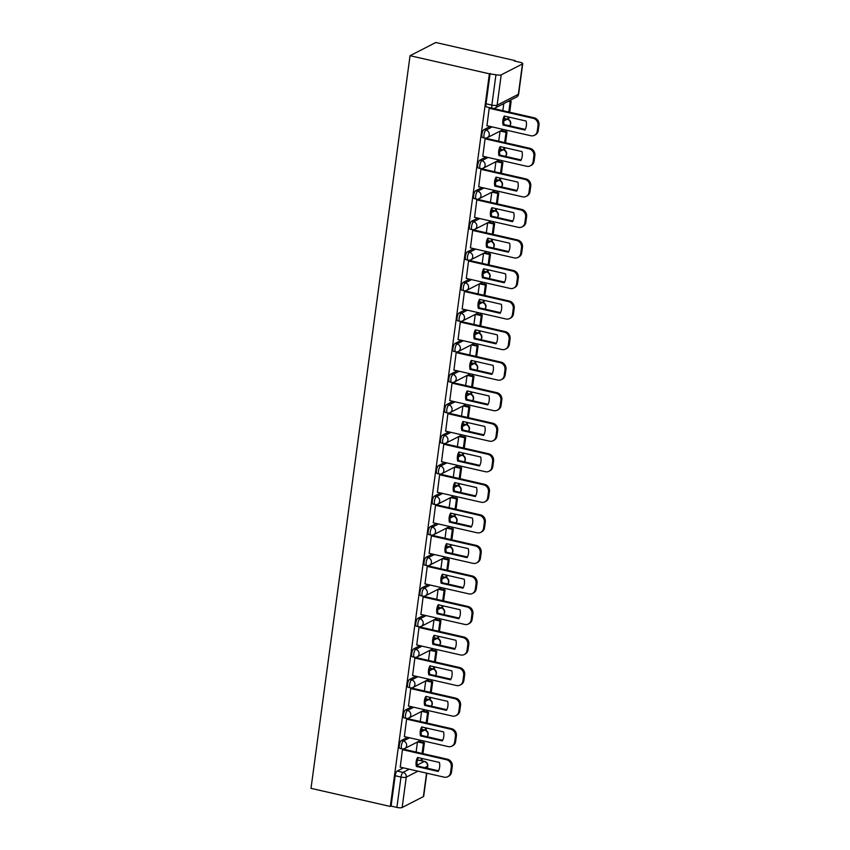 <?xml version="1.0" encoding="UTF-8"?>
<svg xmlns="http://www.w3.org/2000/svg" width="850" height="850" viewBox="0 0 850 850"><rect width="100%" height="100%" fill="white"/><g stroke="black" fill="none" stroke-linecap="round" stroke-linejoin="round"><path stroke-width="1.27" d="M407.564 737.311L401.338 740.499A4.08 1.339 102.9 0 0 399.309 745.184A4.08 1.339 102.9 0 0 399.893 748.404L401.965 748.871A4.08 1.339 -77.1 0 1 401.37 745.662A4.08 1.339 -77.1 0 1 403.399 740.977L409.626 737.779M411.697 706.764L405.461 709.963A4.08 1.339 102.9 0 0 403.431 714.648A4.08 1.339 102.9 0 0 404.026 717.857L406.098 718.324A4.08 1.339 -77.1 0 1 405.503 715.116A4.08 1.339 -77.1 0 1 407.533 710.43L413.759 707.242M415.82 676.228L409.594 679.416A4.08 1.339 102.9 0 0 407.564 684.101A4.08 1.339 102.9 0 0 408.159 687.31L410.221 687.788A4.08 1.339 -77.1 0 1 409.636 684.579A4.08 1.339 -77.1 0 1 411.666 679.894L417.892 676.696M419.953 645.681L413.727 648.869A4.08 1.339 102.9 0 0 411.697 653.554A4.08 1.339 102.9 0 0 412.282 656.774L414.354 657.241A4.08 1.339 -77.1 0 1 413.759 654.032A4.08 1.339 -77.1 0 1 415.788 649.347L422.014 646.149M424.086 615.134L417.849 618.332A4.08 1.339 102.9 0 0 415.82 623.018A4.08 1.339 102.9 0 0 416.415 626.227L418.487 626.694A4.08 1.339 -77.1 0 1 417.892 623.486A4.08 1.339 -77.1 0 1 419.921 618.8L426.147 615.612M428.209 584.598L421.983 587.786A4.08 1.339 102.9 0 0 419.953 592.471A4.08 1.339 102.9 0 0 420.548 595.68L422.609 596.158A4.08 1.339 -77.1 0 1 422.025 592.939A4.08 1.339 -77.1 0 1 424.054 588.264L430.281 585.066M432.342 554.051L426.116 557.239A4.08 1.339 102.9 0 0 424.086 561.924A4.08 1.339 102.9 0 0 424.671 565.133L426.743 565.611A4.08 1.339 -77.1 0 1 426.147 562.403A4.08 1.339 -77.1 0 1 428.177 557.717L434.414 554.519M436.475 523.504L430.249 526.702A4.08 1.339 102.9 0 0 428.209 531.388A4.08 1.339 102.9 0 0 428.804 534.597L430.876 535.064A4.08 1.339 -77.1 0 1 430.281 531.856A4.08 1.339 -77.1 0 1 432.31 527.17L438.536 523.983M440.598 492.968L434.371 496.156A4.08 1.339 102.9 0 0 432.342 500.841A4.08 1.339 102.9 0 0 432.937 504.05L434.998 504.528A4.08 1.339 -77.1 0 1 434.414 501.309A4.08 1.339 -77.1 0 1 436.443 496.623L442.669 493.436M444.731 462.421L438.504 465.609A4.08 1.339 102.9 0 0 436.475 470.294A4.08 1.339 102.9 0 0 437.059 473.503L439.131 473.981A4.08 1.339 -77.1 0 1 438.536 470.772A4.08 1.339 -77.1 0 1 440.566 466.087L446.803 462.889M448.864 431.874L442.638 435.072A4.08 1.339 102.9 0 0 440.598 439.758A4.08 1.339 102.9 0 0 441.192 442.967L443.264 443.434A4.08 1.339 -77.1 0 1 442.669 440.226A4.08 1.339 -77.1 0 1 444.699 435.54L450.925 432.353M452.986 401.328L446.76 404.526A4.08 1.339 102.9 0 0 444.731 409.211A4.08 1.339 102.9 0 0 445.326 412.42L447.387 412.898A4.08 1.339 -77.1 0 1 446.803 409.679A4.08 1.339 -77.1 0 1 448.832 404.993L455.058 401.806M457.119 370.791L450.893 373.979A4.08 1.339 102.9 0 0 448.864 378.664A4.08 1.339 102.9 0 0 449.448 381.873L451.52 382.351A4.08 1.339 -77.1 0 1 450.925 379.142A4.08 1.339 -77.1 0 1 452.954 374.457L459.191 371.259M461.252 340.244L455.026 343.442A4.08 1.339 102.9 0 0 452.986 348.128A4.08 1.339 102.9 0 0 453.581 351.337L455.653 351.804A4.08 1.339 -77.1 0 1 455.058 348.596A4.08 1.339 -77.1 0 1 457.087 343.91L463.314 340.723M465.375 309.697L459.149 312.896A4.08 1.339 102.9 0 0 457.119 317.581A4.08 1.339 102.9 0 0 457.714 320.79L459.776 321.268A4.08 1.339 -77.1 0 1 459.191 318.049A4.08 1.339 -77.1 0 1 461.221 313.363L467.447 310.176M469.508 279.161L463.282 282.349A4.08 1.339 102.9 0 0 461.252 287.034A4.08 1.339 102.9 0 0 461.837 290.243L463.909 290.721A4.08 1.339 -77.1 0 1 463.314 287.513A4.08 1.339 -77.1 0 1 465.343 282.827L471.58 279.629M473.641 248.614L467.415 251.812A4.08 1.339 102.9 0 0 465.375 256.498A4.08 1.339 102.9 0 0 465.97 259.707L468.042 260.174A4.08 1.339 -77.1 0 1 467.447 256.966A4.08 1.339 -77.1 0 1 469.476 252.28L475.703 249.093M477.764 218.067L471.538 221.266A4.08 1.339 102.9 0 0 469.508 225.951A4.08 1.339 102.9 0 0 470.103 229.16L472.164 229.627A4.08 1.339 -77.1 0 1 471.58 226.419A4.08 1.339 -77.1 0 1 473.609 221.733L479.836 218.546M481.897 187.531L475.671 190.719A4.08 1.339 102.9 0 0 473.641 195.404A4.08 1.339 102.9 0 0 474.236 198.613L476.297 199.091A4.08 1.339 -77.1 0 1 475.703 195.883A4.08 1.339 -77.1 0 1 477.732 191.197L483.969 187.999M486.03 156.984L479.804 160.183A4.08 1.339 102.9 0 0 477.774 164.868A4.08 1.339 102.9 0 0 478.359 168.077L480.431 168.544A4.08 1.339 -77.1 0 1 479.836 165.336A4.08 1.339 -77.1 0 1 481.865 160.65L488.091 157.462M490.152 126.438L483.926 129.636A4.08 1.339 102.9 0 0 481.897 134.321A4.08 1.339 102.9 0 0 482.492 137.53L484.553 137.998A4.08 1.339 -77.1 0 1 483.969 134.789A4.08 1.339 -77.1 0 1 485.998 130.103L492.224 126.916M422.939 742.39L423.141 740.871M427.061 711.843L427.274 710.324M431.194 681.307L431.396 679.777M435.328 650.76L435.529 649.241M439.45 620.213L439.663 618.694M443.583 589.677L443.785 588.147M447.716 559.13L447.918 557.611M451.839 528.583L452.051 527.064M455.972 498.036L456.174 496.517M460.105 467.5L460.307 465.981M464.228 436.953L464.44 435.434M468.361 406.406L468.562 404.887M472.494 375.87L472.696 374.351M476.616 345.323L476.829 343.804M480.749 314.776L480.962 313.257M484.882 284.24L485.084 282.721M489.016 253.693L489.217 252.174M493.138 223.146L493.351 221.627M497.271 192.61L497.473 191.091M501.404 162.063L501.606 160.544M505.527 131.516L505.739 129.997M515.047 61.157L515.111 60.616L435.795 42.5L410.061 55.696L489.377 73.812L390.32 806.469L311.004 788.343L410.061 55.696M426.806 773.192L423.683 796.301A4.08 1.02 -172.3 0 1 423.396 796.609L402.156 807.5A4.08 1.02 -172.3 0 1 396.897 807.415L391.074 806.076L395.176 775.731A4.08 1.339 -77.1 0 1 397.205 771.046L403.431 767.858M417.191 760.803L418.434 760.155L424.267 761.494A4.08 1.339 -77.1 0 1 424.649 761.43L421.154 760.633M391.074 806.076L390.32 806.469M522.452 63.963L501.213 74.853L497.112 105.198L518.351 94.308L522.452 63.963A4.08 1.02 7.7 0 0 522.739 63.654A4.08 1.02 7.7 0 0 520.189 62.337L514.367 60.998L515.111 60.616M490.131 73.429L486.03 103.774A4.08 1.339 102.9 0 0 486.625 106.983L492.447 108.322A4.08 1.339 -77.1 0 1 491.853 105.103L495.954 74.757L489.377 73.812M495.954 74.757A4.08 1.02 7.7 0 0 501.213 74.853M489.993 107.759L489.207 108.162L486.965 125.715M486.179 138.337L485.074 138.699L482.832 156.251M482.046 168.874L480.951 169.246L478.699 186.798M477.913 199.421L476.818 199.792L474.576 217.345M473.79 229.968L472.685 230.329L470.443 247.881M469.657 260.504L468.562 260.876L466.31 278.428M465.524 291.051L464.429 291.422L462.177 308.975M461.401 321.598L460.296 321.969L458.054 339.511M457.268 352.134L456.174 352.506L453.921 370.058M453.135 382.681L452.041 383.053L449.788 400.605M449.013 413.228L447.908 413.599L445.666 431.141M444.879 443.764L443.785 444.136L441.533 461.688M440.746 474.311L439.652 474.683L437.399 492.235M436.624 504.858L435.519 505.229L433.277 522.771M432.491 535.394L431.396 535.766L429.144 553.318M428.358 565.941L427.263 566.312L425.011 583.865M424.224 596.487L423.13 596.859L420.888 614.412M420.102 627.024L419.007 627.396L416.755 644.948M415.969 657.571L414.874 657.942L412.622 675.495M411.836 688.117L410.741 688.489L408.499 706.042M407.713 718.654L406.619 719.026L404.366 736.578M403.58 749.201L402.486 749.572L400.233 767.125M421.324 730.256L422.567 729.619L424.639 730.086A4.08 1.339 -77.1 0 1 424.83 730.023M425.446 699.709L426.7 699.072L428.761 699.539A4.08 1.339 -77.1 0 1 428.963 699.476M429.579 669.173L430.822 668.525L432.894 669.003A4.08 1.339 -77.1 0 1 433.086 668.929M433.712 638.626L434.956 637.989L437.027 638.456A4.08 1.339 -77.1 0 1 437.219 638.393M437.835 608.079L439.089 607.442L441.15 607.909A4.08 1.339 -77.1 0 1 441.352 607.846M441.968 577.543L443.222 576.895L445.283 577.373A4.08 1.339 -77.1 0 1 445.474 577.299M446.101 546.996L447.344 546.359L449.416 546.826A4.08 1.339 -77.1 0 1 449.608 546.763M450.224 516.449L451.478 515.812L453.539 516.279A4.08 1.339 -77.1 0 1 453.741 516.216M454.357 485.913L455.611 485.265L457.672 485.743A4.08 1.339 -77.1 0 1 457.863 485.669M458.49 455.366L459.733 454.729L461.805 455.196A4.08 1.339 -77.1 0 1 461.996 455.132M462.612 424.819L463.866 424.182L465.928 424.649A4.08 1.339 -77.1 0 1 466.129 424.586M466.746 394.283L467.999 393.635L470.061 394.113A4.08 1.339 -77.1 0 1 470.252 394.039M470.879 363.736L472.122 363.099L474.194 363.566A4.08 1.339 -77.1 0 1 474.385 363.502M475.001 333.189L476.255 332.552L478.316 333.019A4.08 1.339 -77.1 0 1 478.518 332.956M479.134 302.653L480.388 302.005L482.449 302.483A4.08 1.339 -77.1 0 1 482.641 302.409M483.267 272.106L484.511 271.469L486.582 271.936A4.08 1.339 -77.1 0 1 486.774 271.873M487.39 241.559L488.644 240.922L490.705 241.389A4.08 1.339 -77.1 0 1 490.907 241.326M491.523 211.012L492.777 210.375L494.838 210.853A4.08 1.339 -77.1 0 1 495.029 210.779M495.656 180.476L496.899 179.839L498.971 180.306A4.08 1.339 -77.1 0 1 499.163 180.242M499.779 149.929L501.033 149.292L503.094 149.759A4.08 1.339 -77.1 0 1 503.296 149.696M503.912 119.382L505.166 118.745L507.227 119.223A4.08 1.339 -77.1 0 1 507.418 119.149M503.795 103.573L502.839 110.649M500.066 131.123L498.706 141.196M495.933 161.67L494.572 171.742M491.81 192.206L490.45 202.279M487.677 222.753L486.317 232.826M483.544 253.3L482.184 263.373M479.421 283.836L478.061 293.909M475.288 314.383L473.928 324.456M471.155 344.93L469.795 355.002M467.033 375.466L465.672 385.539M462.899 406.013L461.539 416.086M458.766 436.56L457.406 446.632M454.644 467.107L453.284 477.169M450.511 497.643L449.151 507.716M446.377 528.19L445.017 538.263M442.255 558.737L440.895 568.799M438.122 589.273L436.762 599.346M433.989 619.82L432.629 629.893M429.866 650.367L428.506 660.429M425.733 680.903L424.373 690.976M421.6 711.45L420.24 721.523M417.478 741.997L416.107 752.059M486.837 125.683L530.814 135.734A6.12 5.578 -117.1 0 0 534.406 135.309A6.12 5.578 -117.1 0 0 537.253 131.144L538.018 125.471A6.12 5.578 62.9 0 0 533.173 118.309L489.196 108.258M524.918 130.039A12.654 11.528 -117.1 0 0 526.139 121.04L504.305 116.046A12.654 11.528 62.9 0 0 503.083 125.056L524.918 130.039M509.681 112.211L511.147 101.32L509.108 100.853M504.124 118.394L507.822 119.244L508.799 118.745L509.012 117.13M508.799 112.009L510.17 101.819L511.147 101.32M507.822 119.244L508.13 116.928M508.13 101.352L510.17 101.819M534.406 135.309L535.383 134.799A6.12 5.578 -117.1 0 0 538.231 130.645L538.996 124.961A6.12 5.578 62.9 0 0 534.151 117.799L493 108.407M525.258 129.402L504.061 124.557A12.654 11.528 62.9 0 1 504.942 116.195M504.061 124.557L503.083 125.056M482.704 156.23L526.692 166.271A6.12 5.578 -117.1 0 0 530.273 165.846A6.12 5.578 -117.1 0 0 533.12 161.691L533.885 156.007A6.12 5.578 62.9 0 0 529.051 148.846L485.063 138.805M520.784 160.586A12.654 11.528 -117.1 0 0 522.006 151.576L500.172 146.593A12.654 11.528 62.9 0 0 498.961 155.603L520.784 160.586M505.548 142.758L507.025 131.856L501.213 130.539M500.002 148.941L503.689 149.791L504.666 149.281L504.879 147.666M504.666 142.556L506.047 132.356L507.025 131.856M503.689 149.791L504.007 147.464M500.236 131.038L506.047 132.356M530.273 165.846L531.25 165.346A6.12 5.578 -117.1 0 0 534.097 161.192L534.862 155.508A6.12 5.578 62.9 0 0 530.017 148.346L485.913 138.274M521.124 159.938L499.928 155.104A12.654 11.528 62.9 0 1 500.809 146.742M499.928 155.104L498.961 155.603M478.582 186.766L522.559 196.817A6.12 5.578 -117.1 0 0 526.15 196.393A6.12 5.578 -117.1 0 0 528.997 192.227L529.763 186.554A6.12 5.578 62.9 0 0 524.918 179.393L480.93 169.341M516.662 191.133A12.654 11.528 -117.1 0 0 517.873 182.123L496.049 177.14A12.654 11.528 62.9 0 0 494.828 186.139L516.662 191.133M501.415 173.304L502.892 162.403L497.091 161.075M495.869 179.488L499.556 180.327L500.533 179.828L500.756 178.213M500.533 173.102L501.914 162.903L502.892 162.403M499.556 180.327L499.874 178.011M496.113 161.574L501.914 162.903M526.15 196.393L527.128 195.893A6.12 5.578 -117.1 0 0 529.964 191.728L530.74 186.054A6.12 5.578 62.9 0 0 525.895 178.893L481.791 168.821M517.002 190.485L495.805 185.64A12.654 11.528 62.9 0 1 496.676 177.278M495.805 185.64L494.828 186.139M474.449 217.313L518.426 227.364A6.12 5.578 -117.1 0 0 522.017 226.939A6.12 5.578 -117.1 0 0 524.864 222.774L525.629 217.101A6.12 5.578 62.9 0 0 520.784 209.939L476.808 199.888M512.529 221.669A12.654 11.528 -117.1 0 0 513.751 212.67L491.916 207.676A12.654 11.528 62.9 0 0 490.694 216.686L512.529 221.669M497.293 203.841L498.759 192.95L492.957 191.622M491.736 210.035L495.433 210.874L496.411 210.375L496.623 208.76M496.411 203.639L497.781 193.449L498.759 192.95M495.433 210.874L495.741 208.558M491.98 192.121L497.781 193.449M522.017 226.939L522.994 226.429A6.12 5.578 -117.1 0 0 525.842 222.275L526.607 216.601A6.12 5.578 62.9 0 0 521.762 209.429L477.658 199.357M512.869 221.032L491.672 216.187A12.654 11.528 62.9 0 1 492.554 207.825M491.672 216.187L490.694 216.686M470.316 247.86L514.303 257.901A6.12 5.578 -117.1 0 0 517.884 257.476A6.12 5.578 -117.1 0 0 520.731 253.321L521.496 247.637A6.12 5.578 62.9 0 0 516.651 240.476L472.674 230.435M508.396 252.216A12.654 11.528 -117.1 0 0 509.618 243.206L487.783 238.223A12.654 11.528 62.9 0 0 486.572 247.233L508.396 252.216M493.159 234.387L494.636 223.486L488.824 222.169M487.613 240.571L491.3 241.421L492.277 240.911L492.49 239.296M492.277 234.186L493.659 223.996L494.636 223.486M491.3 241.421L491.619 239.094M487.847 222.668L493.659 223.996M517.884 257.476L518.861 256.976A6.12 5.578 -117.1 0 0 521.709 252.822L522.474 247.137A6.12 5.578 62.9 0 0 517.629 239.976L473.524 229.904M508.736 251.568L487.539 246.734A12.654 11.528 62.9 0 1 488.421 238.372M487.539 246.734L486.572 247.233M466.193 278.396L510.17 288.447A6.12 5.578 -117.1 0 0 513.761 288.022A6.12 5.578 -117.1 0 0 516.609 283.858L517.374 278.184A6.12 5.578 62.9 0 0 512.529 271.023L468.541 260.971M504.273 282.763A12.654 11.528 -117.1 0 0 505.484 273.753L483.661 268.77A12.654 11.528 62.9 0 0 482.439 277.769L504.273 282.763M489.026 264.934L490.503 254.033L484.702 252.705M483.48 271.118L487.167 271.957L488.144 271.458L488.368 269.843M488.144 264.733L489.526 254.532L490.503 254.033M487.167 271.957L487.486 269.641M483.724 253.204L489.526 254.532M513.761 288.022L514.739 287.523A6.12 5.578 -117.1 0 0 517.576 283.358L518.351 277.684A6.12 5.578 62.9 0 0 513.506 270.523L469.402 260.451M504.613 282.115L483.416 277.27A12.654 11.528 62.9 0 1 484.288 268.908M483.416 277.27L482.439 277.769M462.06 308.943L506.037 318.994A6.12 5.578 -117.1 0 0 509.628 318.569A6.12 5.578 -117.1 0 0 512.476 314.404L513.241 308.731A6.12 5.578 62.9 0 0 508.396 301.569L464.419 291.518M500.14 313.299A12.654 11.528 -117.1 0 0 501.362 304.3L479.527 299.306A12.654 11.528 62.9 0 0 478.306 308.316L500.14 313.299M484.904 295.471L486.37 284.58L480.569 283.252M479.347 301.665L483.044 302.504L484.011 302.005L484.234 300.39M484.022 295.269L485.392 285.079L486.37 284.58M484.967 309.113A4.08 4.08 0 0 0 483.087 302.483L483.353 300.188M479.591 283.751L485.392 285.079M509.628 318.569L510.606 318.07A6.12 5.578 -117.1 0 0 513.453 313.905L514.218 308.231A6.12 5.578 62.9 0 0 509.373 301.07L465.269 290.987M500.48 312.662L479.283 307.817A12.654 11.528 62.9 0 1 480.165 299.455M479.283 307.817L478.306 308.316M457.927 339.49L501.914 349.531A6.12 5.578 -117.1 0 0 505.495 349.106A6.12 5.578 -117.1 0 0 508.342 344.951L509.108 339.267A6.12 5.578 62.9 0 0 504.263 332.106L460.286 322.065M496.007 343.846A12.654 11.528 -117.1 0 0 497.229 334.836L475.394 329.853A12.654 11.528 62.9 0 0 474.183 338.863L496.007 343.846M480.771 326.017L482.248 315.116L476.436 313.799M475.224 332.201L478.911 333.051L479.889 332.552L480.101 330.926M479.889 325.816L481.27 315.626L482.248 315.116M478.911 333.051L479.23 330.724M475.458 314.298L481.27 315.626M505.495 349.106L506.473 348.606A6.12 5.578 -117.1 0 0 509.32 344.452L510.085 338.767A6.12 5.578 62.9 0 0 505.24 331.606L461.136 321.534M496.347 343.198L475.15 338.364A12.654 11.528 62.9 0 1 476.032 330.002M475.15 338.364L474.183 338.863M453.804 370.026L497.781 380.078A6.12 5.578 -117.1 0 0 501.373 379.652A6.12 5.578 -117.1 0 0 504.22 375.487L504.985 369.814A6.12 5.578 62.9 0 0 500.14 362.652L456.152 352.601M491.884 374.393A12.654 11.528 -117.1 0 0 493.096 365.383L471.272 360.4A12.654 11.528 62.9 0 0 470.05 369.399L491.884 374.393M476.638 356.564L478.114 345.663L472.303 344.335M471.091 362.748L474.778 363.587L475.756 363.088L475.979 361.473M475.756 356.362L477.137 346.163L478.114 345.663M474.778 363.587L475.097 361.271M471.336 344.834L477.137 346.163M501.373 379.652L502.35 379.153A6.12 5.578 -117.1 0 0 505.187 374.988L505.962 369.314A6.12 5.578 62.9 0 0 501.118 362.153L457.013 352.081M492.224 373.745L471.027 368.9A12.654 11.528 62.9 0 1 471.899 360.538M471.027 368.9L470.05 369.399M449.671 400.573L493.648 410.624A6.12 5.578 -117.1 0 0 497.239 410.199A6.12 5.578 -117.1 0 0 500.087 406.034L500.852 400.361A6.12 5.578 62.9 0 0 496.007 393.199L452.03 383.148M487.751 404.929A12.654 11.528 -117.1 0 0 488.973 395.93L467.139 390.936A12.654 11.528 62.9 0 0 465.917 399.946L487.751 404.929M472.515 387.101L473.981 376.21L468.18 374.882M466.958 393.295L470.656 394.134L471.623 393.635L471.846 392.02M471.633 386.899L473.004 376.709L473.981 376.21M470.656 394.134L470.964 391.818M467.203 375.381L473.004 376.709M497.239 410.199L498.217 409.7A6.12 5.578 -117.1 0 0 501.064 405.535L501.829 399.861A6.12 5.578 62.9 0 0 496.984 392.7L452.88 382.617M488.091 404.292L466.894 399.447A12.654 11.528 62.9 0 1 467.776 391.085M466.894 399.447L465.917 399.946M445.538 431.12L489.526 441.161A6.12 5.578 -117.1 0 0 493.106 440.736A6.12 5.578 -117.1 0 0 495.954 436.581L496.719 430.897A6.12 5.578 62.9 0 0 491.874 423.736L447.897 413.695M483.618 435.476A12.654 11.528 -117.1 0 0 484.84 426.466L463.006 421.483A12.654 11.528 62.9 0 0 461.794 430.493L483.618 435.476M468.382 417.647L469.859 406.757L464.047 405.429M462.836 423.831L466.522 424.681L467.5 424.182L467.712 422.556M467.5 417.446L468.881 407.256L469.859 406.757M468.446 431.29A4.08 4.08 0 0 0 466.565 424.66L466.841 422.354M463.069 405.928L468.881 407.256M493.106 440.736L494.084 440.236A6.12 5.578 -117.1 0 0 496.931 436.082L497.696 430.397A6.12 5.578 62.9 0 0 492.851 423.236L448.747 413.164M483.958 434.828L462.761 429.994A12.654 11.528 62.9 0 1 463.643 421.632M462.761 429.994L461.794 430.493M441.416 461.656L485.392 471.707A6.12 5.578 -117.1 0 0 488.984 471.283A6.12 5.578 -117.1 0 0 491.821 467.118L492.596 461.444A6.12 5.578 62.9 0 0 487.751 454.283L443.764 444.231M479.496 466.023A12.654 11.528 -117.1 0 0 480.707 457.013L458.883 452.03A12.654 11.528 62.9 0 0 457.661 461.029L479.496 466.023M464.249 448.194L465.726 437.293L459.914 435.965M458.703 454.378L462.389 455.217L463.367 454.718L463.59 453.103M463.367 447.993L464.748 437.793L465.726 437.293M462.389 455.217L462.708 452.901M458.947 436.464L464.748 437.793M488.984 471.283L489.961 470.783A6.12 5.578 -117.1 0 0 492.798 466.618L493.574 460.944A6.12 5.578 62.9 0 0 488.729 453.783L444.624 443.711M479.836 465.375L458.639 460.53A12.654 11.528 62.9 0 1 459.51 452.168M458.639 460.53L457.661 461.029M437.283 492.203L481.259 502.254A6.12 5.578 -117.1 0 0 484.851 501.829A6.12 5.578 -117.1 0 0 487.698 497.664L488.463 491.991A6.12 5.578 62.9 0 0 483.618 484.829L439.641 474.778M475.362 496.559A12.654 11.528 -117.1 0 0 476.584 487.56L454.75 482.566A12.654 11.528 62.9 0 0 453.528 491.576L475.362 496.559M460.126 478.731L461.592 467.84L455.791 466.512M454.569 484.925L458.267 485.764L459.234 485.265L459.457 483.65M459.244 478.539L460.615 468.339L461.592 467.84M458.267 485.764L458.575 483.448M454.814 467.011L460.615 468.339M484.851 501.829L485.828 501.33A6.12 5.578 -117.1 0 0 488.676 497.165L489.441 491.491A6.12 5.578 62.9 0 0 484.596 484.33L440.491 474.247M475.703 495.922L454.506 491.077A12.654 11.528 62.9 0 1 455.388 482.715M454.506 491.077L453.528 491.576M433.149 522.75L477.137 532.791A6.12 5.578 -117.1 0 0 480.717 532.366A6.12 5.578 -117.1 0 0 483.565 528.211L484.33 522.527A6.12 5.578 62.9 0 0 479.485 515.366L435.508 505.325M471.229 527.106A12.654 11.528 -117.1 0 0 472.451 518.096L450.617 513.113A12.654 11.528 62.9 0 0 449.406 522.123L471.229 527.106M455.993 509.277L457.47 498.387L451.658 497.059M450.436 515.461L454.134 516.311L455.111 515.812L455.324 514.186M455.111 509.076L456.493 498.886L457.47 498.387M454.134 516.311L454.453 513.984M450.681 497.558L456.493 498.886M480.717 532.366L481.695 531.866A6.12 5.578 -117.1 0 0 484.543 527.712L485.308 522.028A6.12 5.578 62.9 0 0 480.462 514.866L436.358 504.794M471.569 526.458L450.373 521.624A12.654 11.528 62.9 0 1 451.254 513.262M450.373 521.624L449.406 522.123M429.027 553.297L473.004 563.338A6.12 5.578 -117.1 0 0 476.595 562.912A6.12 5.578 -117.1 0 0 479.432 558.747L480.207 553.074A6.12 5.578 62.9 0 0 475.362 545.912L431.375 535.861M467.107 557.653A12.654 11.528 -117.1 0 0 468.318 548.643L446.494 543.66A12.654 11.528 62.9 0 0 445.272 552.659L467.107 557.653M451.86 539.824L453.337 528.923L447.525 527.595M446.314 546.008L450.001 546.847L450.978 546.348L451.201 544.733M450.978 539.622L452.359 529.423L453.337 528.923M450.001 546.847L450.319 544.531M446.558 528.094L452.359 529.423M476.595 562.912L477.572 562.413A6.12 5.578 -117.1 0 0 480.409 558.248L481.185 552.574A6.12 5.578 62.9 0 0 476.34 545.413L432.236 535.341M467.447 557.005L446.25 552.16A12.654 11.528 62.9 0 1 447.121 543.798M446.25 552.16L445.272 552.659M424.894 583.833L468.871 593.884A6.12 5.578 -117.1 0 0 472.462 593.459A6.12 5.578 -117.1 0 0 475.309 589.294L476.074 583.621A6.12 5.578 62.9 0 0 471.229 576.459L427.252 566.408M462.974 588.189A12.654 11.528 -117.1 0 0 464.196 579.19L442.361 574.196A12.654 11.528 62.9 0 0 441.139 583.206L462.974 588.189M447.737 570.361L449.204 559.47L443.402 558.142M442.181 576.555L445.878 577.394L446.845 576.895L447.068 575.28M446.856 570.169L448.226 559.969L449.204 559.47M445.878 577.394L446.186 575.078M442.425 558.641L448.226 559.969M472.462 593.459L473.439 592.96A6.12 5.578 -117.1 0 0 476.287 588.795L477.052 583.121A6.12 5.578 62.9 0 0 472.207 575.96L428.103 565.877M463.314 587.552L442.117 582.707A12.654 11.528 62.9 0 1 442.999 574.345M442.117 582.707L441.139 583.206M420.761 614.38L464.748 624.421A6.12 5.578 -117.1 0 0 468.329 623.996A6.12 5.578 -117.1 0 0 471.176 619.841L471.941 614.157A6.12 5.578 62.9 0 0 467.096 606.996L423.119 596.955M458.841 618.736A12.654 11.528 -117.1 0 0 460.062 609.726L438.228 604.743A12.654 11.528 62.9 0 0 437.017 613.753L458.841 618.736M443.604 600.907L445.081 590.017L439.269 588.689M438.047 607.091L441.745 607.941L442.723 607.442L442.935 605.816M442.723 600.706L444.104 590.516L445.081 590.017M441.745 607.941L442.053 605.614M438.292 589.188L444.104 590.516M468.329 623.996L469.306 623.496A6.12 5.578 -117.1 0 0 472.154 619.342L472.919 613.657A6.12 5.578 62.9 0 0 468.074 606.496L423.969 596.424M459.181 618.088L437.984 613.254A12.654 11.528 62.9 0 1 438.866 604.892M437.984 613.254L437.017 613.753M416.638 644.927L460.615 654.968A6.12 5.578 -117.1 0 0 464.206 654.543A6.12 5.578 -117.1 0 0 467.043 650.378L467.819 644.704A6.12 5.578 62.9 0 0 462.974 637.543L418.986 627.491M454.718 649.283A12.654 11.528 -117.1 0 0 455.929 640.273L434.095 635.29A12.654 11.528 62.9 0 0 432.884 644.289L454.718 649.283M439.471 631.454L440.948 620.553L435.136 619.225M433.925 637.638L437.612 638.477L438.589 637.978L438.812 636.363M438.589 631.253L439.971 621.053L440.948 620.553M437.612 638.477L437.931 636.161M434.169 619.735L439.971 621.053M464.206 654.543L465.184 654.043A6.12 5.578 -117.1 0 0 468.021 649.878L468.796 644.204A6.12 5.578 62.9 0 0 463.951 637.043L419.847 626.971M455.058 648.635L433.861 643.79A12.654 11.528 62.9 0 1 434.733 635.428M433.861 643.79L432.884 644.289M412.505 675.463L456.482 685.514A6.12 5.578 -117.1 0 0 460.073 685.089A6.12 5.578 -117.1 0 0 462.921 680.924L463.686 675.251A6.12 5.578 62.9 0 0 458.841 668.089L414.864 658.038M450.585 679.819A12.654 11.528 -117.1 0 0 451.807 670.82L429.973 665.826A12.654 11.528 62.9 0 0 428.751 674.836L450.585 679.819M435.349 661.991L436.815 651.1L431.014 649.772M429.792 668.185L433.489 669.024L434.456 668.525L434.679 666.91M434.467 661.799L435.837 651.599L436.815 651.1M433.489 669.024L433.797 666.708M430.036 650.271L435.837 651.599M460.073 685.089L461.051 684.59A6.12 5.578 -117.1 0 0 463.898 680.425L464.663 674.751A6.12 5.578 62.9 0 0 459.818 667.59L415.714 657.507M450.925 679.182L429.728 674.337A12.654 11.528 62.9 0 1 430.61 665.975M429.728 674.337L428.751 674.836M408.372 706.01L452.359 716.051A6.12 5.578 -117.1 0 0 455.94 715.626A6.12 5.578 -117.1 0 0 458.788 711.471L459.553 705.787A6.12 5.578 62.9 0 0 454.707 698.626L410.731 688.585M446.452 710.366A12.654 11.528 -117.1 0 0 447.674 701.356L425.839 696.373A12.654 11.528 62.9 0 0 424.628 705.383L446.452 710.366M431.216 692.537L432.692 681.647L426.881 680.319M425.659 698.721L429.356 699.571L430.334 699.072L430.546 697.446M430.334 692.336L431.715 682.146L432.692 681.647M429.356 699.571L429.664 697.244M425.903 680.818L431.715 682.146M455.94 715.626L456.918 715.126A6.12 5.578 -117.1 0 0 459.765 710.972L460.53 705.287A6.12 5.578 62.9 0 0 455.685 698.126L411.581 688.054M446.792 709.718L425.595 704.884A12.654 11.528 62.9 0 1 426.477 696.522M425.595 704.884L424.628 705.383M404.249 736.557L448.226 746.597A6.12 5.578 -117.1 0 0 451.817 746.173A6.12 5.578 -117.1 0 0 454.654 742.008L455.43 736.334A6.12 5.578 62.9 0 0 450.585 729.173L406.598 719.132M442.329 740.913A12.654 11.528 -117.1 0 0 443.541 731.903L421.706 726.92A12.654 11.528 62.9 0 0 420.495 735.919L442.329 740.913M427.082 723.084L428.559 712.183L422.748 710.855M421.536 729.268L425.223 730.107L426.201 729.608L426.424 727.993M426.201 722.883L427.582 712.683L428.559 712.183M425.223 730.107L425.542 727.791M421.781 711.365L427.582 712.683M451.817 746.173L452.795 745.673A6.12 5.578 -117.1 0 0 455.632 741.508L456.397 735.834A6.12 5.578 62.9 0 0 451.562 728.673L407.447 718.601M442.669 740.265L421.473 735.42A12.654 11.528 62.9 0 1 422.344 727.058M421.473 735.42L420.495 735.919M400.116 767.093L444.093 777.144A6.12 5.578 -117.1 0 0 447.684 776.719A6.12 5.578 -117.1 0 0 450.532 772.554L451.297 766.881A6.12 5.578 62.9 0 0 446.452 759.719L402.475 749.668M438.196 771.449A12.654 11.528 -117.1 0 0 439.418 762.45L417.584 757.456A12.654 11.528 62.9 0 0 416.362 766.466L438.196 771.449M422.96 753.631L424.426 742.73L418.625 741.402M417.403 759.815L421.101 760.654L422.067 760.155L422.291 758.54M422.078 753.429L423.449 743.229L424.426 742.73M421.101 760.654L421.409 758.338M417.647 741.901L423.449 743.229M447.684 776.719L448.662 776.22A6.12 5.578 -117.1 0 0 451.509 772.055L452.274 766.381A6.12 5.578 62.9 0 0 447.429 759.22L403.325 749.137M438.536 770.812L417.339 765.967A12.654 11.528 62.9 0 1 418.221 757.605M417.339 765.967L416.362 766.466M401.338 740.499L403.399 740.977A4.08 3.719 62.9 0 1 406.629 745.747A4.08 3.719 -117.1 0 1 404.738 748.521L420.739 740.318M405.461 709.963L407.533 710.43A4.08 3.719 62.9 0 1 410.763 715.211A4.08 3.719 -117.1 0 1 408.871 717.984L424.862 709.771M409.594 679.416L411.666 679.894A4.08 3.719 62.9 0 1 414.896 684.664A4.08 3.719 -117.1 0 1 412.994 687.438L428.995 679.235M413.727 648.869L415.788 649.347A4.08 3.719 62.9 0 1 419.018 654.117A4.08 3.719 -117.1 0 1 417.127 656.891L433.128 648.688M417.849 618.332L419.921 618.8A4.08 3.719 62.9 0 1 423.151 623.581A4.08 3.719 -117.1 0 1 421.26 626.354L437.251 618.141M421.983 587.786L424.054 588.264A4.08 3.719 62.9 0 1 427.284 593.034A4.08 3.719 -117.1 0 1 425.382 595.808L441.384 587.605M426.116 557.239L428.177 557.717A4.08 3.719 62.9 0 1 431.407 562.487A4.08 3.719 -117.1 0 1 429.516 565.261L445.517 557.058M430.249 526.702L432.31 527.17A4.08 3.719 62.9 0 1 435.54 531.951A4.08 3.719 -117.1 0 1 433.649 534.724L449.639 526.511M434.371 496.156L436.443 496.623A4.08 3.719 62.9 0 1 439.673 501.404A4.08 3.719 -117.1 0 1 437.771 504.178L453.772 495.975M438.504 465.609L440.566 466.087A4.08 3.719 62.9 0 1 443.796 470.858A4.08 3.719 -117.1 0 1 441.904 473.631L457.906 465.428M442.638 435.072L444.699 435.54A4.08 3.719 62.9 0 1 447.929 440.311A4.08 3.719 -117.1 0 1 446.038 443.094L462.028 434.881M446.76 404.526L448.832 404.993A4.08 3.719 62.9 0 1 452.062 409.774A4.08 3.719 -117.1 0 1 450.16 412.547L466.161 404.345M450.893 373.979L452.954 374.457A4.08 3.719 62.9 0 1 456.184 379.228A4.08 3.719 -117.1 0 1 454.293 382.001L470.294 373.798M455.026 343.442L457.087 343.91A4.08 3.719 62.9 0 1 460.317 348.681A4.08 3.719 -117.1 0 1 458.426 351.464L474.417 343.251M459.149 312.896L461.221 313.363A4.08 3.719 62.9 0 1 464.451 318.144A4.08 3.719 -117.1 0 1 462.549 320.918L478.55 312.715M463.282 282.349L465.343 282.827A4.08 3.719 62.9 0 1 468.573 287.598A4.08 3.719 -117.1 0 1 466.682 290.371L482.683 282.168M467.415 251.812L469.476 252.28A4.08 3.719 62.9 0 1 472.706 257.051A4.08 3.719 -117.1 0 1 470.815 259.824L486.806 251.621M471.538 221.266L473.609 221.733A4.08 3.719 62.9 0 1 476.839 226.514A4.08 3.719 -117.1 0 1 474.938 229.288L490.939 221.085M475.671 190.719L477.732 191.197A4.08 3.719 62.9 0 1 480.962 195.968A4.08 3.719 -117.1 0 1 479.071 198.741L495.072 190.538M479.804 160.183L481.865 160.65A4.08 3.719 62.9 0 1 485.095 165.421A4.08 3.719 -117.1 0 1 483.204 168.194L499.194 159.991M483.926 129.636L485.998 130.103A4.08 3.719 62.9 0 1 489.228 134.884A4.08 3.719 -117.1 0 1 487.326 137.657L503.328 129.455M397.205 771.046L403.038 772.374L409.264 769.186M417.18 765.128L424.267 761.494A4.08 3.719 -117.1 0 1 427.497 766.264L424.766 767.667M417.934 771.162L406.257 777.155L402.156 807.5M423.396 796.609L426.562 773.139M427.231 768.23L427.497 766.264A4.08 1.02 7.7 0 0 427.784 765.956A4.08 4.08 0 0 0 424.649 761.43M421.143 731.882L424.639 730.086A4.08 3.719 -117.1 0 1 427.093 736.706M425.276 701.335L428.761 699.539A4.08 3.719 -117.1 0 1 431.226 706.169M429.399 670.788L432.894 669.003A4.08 3.719 -117.1 0 1 435.349 675.622M433.532 640.252L437.027 638.456A4.08 3.719 -117.1 0 1 439.482 645.076M437.665 609.705L441.15 607.909A4.08 3.719 -117.1 0 1 443.615 614.539M441.788 579.158L445.283 577.373A4.08 3.719 -117.1 0 1 447.737 583.992M445.921 548.622L449.416 546.826A4.08 3.719 -117.1 0 1 451.871 553.446M450.054 518.075L453.539 516.279A4.08 3.719 -117.1 0 1 456.004 522.909M454.176 487.528L457.672 485.743A4.08 3.719 -117.1 0 1 460.126 492.362M458.309 456.992L461.805 455.196A4.08 3.719 -117.1 0 1 464.259 461.816M462.442 426.445L465.928 424.649A4.08 3.719 -117.1 0 1 468.392 431.279M466.565 395.898L470.061 394.113A4.08 3.719 -117.1 0 1 472.526 400.733M470.698 365.362L474.194 363.566A4.08 3.719 -117.1 0 1 476.648 370.186M474.831 334.815L478.316 333.019A4.08 3.719 -117.1 0 1 480.781 339.649M478.954 304.268L482.449 302.483A4.08 3.719 -117.1 0 1 484.914 309.103M483.087 273.732L486.582 271.936A4.08 3.719 -117.1 0 1 489.037 278.556M487.22 243.185L490.705 241.389A4.08 3.719 -117.1 0 1 493.17 248.019M491.342 212.638L494.838 210.853A4.08 3.719 -117.1 0 1 497.303 217.472M495.476 182.102L498.971 180.306A4.08 3.719 -117.1 0 1 501.426 186.926M499.609 151.555L503.094 149.759A4.08 3.719 -117.1 0 1 505.559 156.379M503.731 121.008L507.227 119.223A4.08 3.719 -117.1 0 1 509.692 125.843M486.03 103.774L491.853 105.103A4.08 1.02 -172.3 0 0 497.112 105.198A4.08 3.719 62.9 0 1 495.221 107.971L516.449 97.081A4.08 4.08 0 0 0 518.638 93.999L522.739 63.654M395.176 775.731L400.998 777.059A4.08 1.339 -77.1 0 1 403.038 772.374A4.08 3.719 -117.1 0 1 406.257 777.155A4.08 1.02 -172.3 0 1 400.998 777.059L396.897 807.415M518.638 93.999A4.08 1.02 7.7 0 1 518.351 94.308A4.08 3.719 62.9 0 1 516.449 97.081M534.151 117.799L533.173 118.309M538.231 130.645L537.253 131.144M538.996 124.961L538.018 125.471M530.017 148.346L529.051 148.846M534.097 161.192L533.12 161.691M534.862 155.508L533.885 156.007M525.895 178.893L524.918 179.393M529.964 191.728L528.997 192.227M530.74 186.054L529.763 186.554M521.762 209.429L520.784 209.939M525.842 222.275L524.864 222.774M526.607 216.601L525.629 217.101M517.629 239.976L516.651 240.476M521.709 252.822L520.731 253.321M522.474 247.137L521.496 247.637M513.506 270.523L512.529 271.023M517.576 283.358L516.609 283.858M518.351 277.684L517.374 278.184M509.373 301.07L508.396 301.569M513.453 313.905L512.476 314.404M514.218 308.231L513.241 308.731M505.24 331.606L504.263 332.106M509.32 344.452L508.342 344.951M510.085 338.767L509.108 339.267M501.118 362.153L500.14 362.652M505.187 374.988L504.22 375.487M505.962 369.314L504.985 369.814M496.984 392.7L496.007 393.199M501.064 405.535L500.087 406.034M501.829 399.861L500.852 400.361M492.851 423.236L491.874 423.736M496.931 436.082L495.954 436.581M497.696 430.397L496.719 430.897M488.729 453.783L487.751 454.283M492.798 466.618L491.821 467.118M493.574 460.944L492.596 461.444M484.596 484.33L483.618 484.829M488.676 497.165L487.698 497.664M489.441 491.491L488.463 491.991M480.462 514.866L479.485 515.366M484.543 527.712L483.565 528.211M485.308 522.028L484.33 522.527M476.34 545.413L475.362 545.912M480.409 558.248L479.432 558.747M481.185 552.574L480.207 553.074M472.207 575.96L471.229 576.459M476.287 588.795L475.309 589.294M477.052 583.121L476.074 583.621M468.074 606.496L467.096 606.996M472.154 619.342L471.176 619.841M472.919 613.657L471.941 614.157M463.951 637.043L462.974 637.543M468.021 649.878L467.043 650.378M468.796 644.204L467.819 644.704M459.818 667.59L458.841 668.089M463.898 680.425L462.921 680.924M464.663 674.751L463.686 675.251M455.685 698.126L454.707 698.626M459.765 710.972L458.788 711.471M460.53 705.287L459.553 705.787M451.562 728.673L450.585 729.173M455.632 741.508L454.654 742.008M456.397 735.834L455.43 736.334M447.429 759.22L446.452 759.719M451.509 772.055L450.532 772.554M452.274 766.381L451.297 766.881M509.745 125.853A4.08 4.08 0 0 0 507.864 119.223M484.553 137.998A4.08 4.08 0 0 0 487.326 137.657M505.612 156.4A4.08 4.08 0 0 0 503.731 149.77M480.431 168.544A4.08 4.08 0 0 0 483.204 168.194M501.489 186.936A4.08 4.08 0 0 0 499.598 180.306M476.297 199.091A4.08 4.08 0 0 0 479.071 198.741M497.356 217.483A4.08 4.08 0 0 0 495.476 210.853M472.164 229.627A4.08 4.08 0 0 0 474.938 229.288M493.223 248.03A4.08 4.08 0 0 0 491.342 241.4M468.042 260.174A4.08 4.08 0 0 0 470.815 259.824M489.101 278.566A4.08 4.08 0 0 0 487.209 271.936M463.909 290.721A4.08 4.08 0 0 0 466.682 290.371M459.776 321.268A4.08 4.08 0 0 0 462.549 320.918M480.834 339.66A4.08 4.08 0 0 0 478.954 333.03M455.653 351.804A4.08 4.08 0 0 0 458.426 351.464M476.712 370.196A4.08 4.08 0 0 0 474.821 363.566M451.52 382.351A4.08 4.08 0 0 0 454.293 382.001M472.579 400.743A4.08 4.08 0 0 0 470.698 394.113M447.387 412.898A4.08 4.08 0 0 0 450.16 412.547M443.264 443.434A4.08 4.08 0 0 0 446.038 443.094M464.323 461.826A4.08 4.08 0 0 0 462.432 455.196M439.131 473.981A4.08 4.08 0 0 0 441.904 473.631M460.19 492.373A4.08 4.08 0 0 0 458.309 485.743M434.998 504.528A4.08 4.08 0 0 0 437.771 504.178M456.057 522.92A4.08 4.08 0 0 0 454.176 516.29M430.876 535.064A4.08 4.08 0 0 0 433.649 534.724M451.934 553.467A4.08 4.08 0 0 0 450.043 546.826M426.743 565.611A4.08 4.08 0 0 0 429.516 565.261M447.801 584.003A4.08 4.08 0 0 0 445.921 577.373M422.609 596.158A4.08 4.08 0 0 0 425.382 595.808M443.668 614.55A4.08 4.08 0 0 0 441.788 607.92M418.487 626.694A4.08 4.08 0 0 0 421.26 626.354M439.546 645.097A4.08 4.08 0 0 0 437.654 638.456M414.354 657.241A4.08 4.08 0 0 0 417.127 656.891M435.413 675.633A4.08 4.08 0 0 0 433.532 669.003M410.221 687.788A4.08 4.08 0 0 0 412.994 687.438M431.279 706.18A4.08 4.08 0 0 0 429.399 699.55M406.098 718.324A4.08 4.08 0 0 0 408.871 717.984M427.157 736.727A4.08 4.08 0 0 0 425.266 730.086M401.965 748.871A4.08 4.08 0 0 0 404.738 748.521M427.465 768.283L427.784 765.956M492.447 108.322A4.08 4.08 0 0 0 495.221 107.971"/></g></svg>
